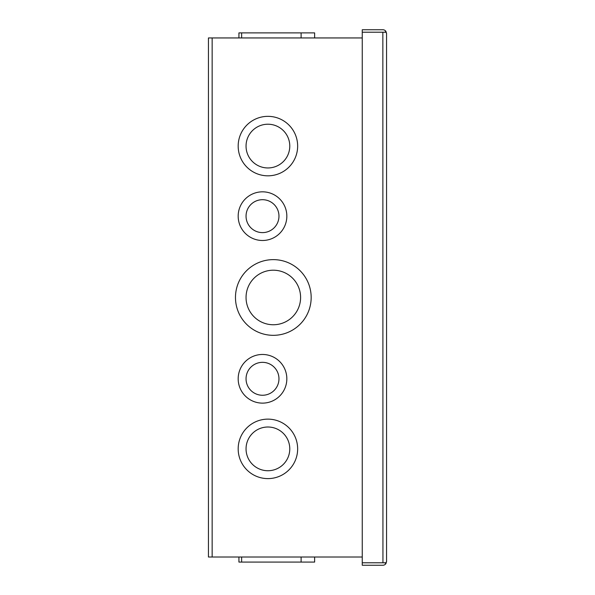 <?xml version="1.0" encoding="UTF-8"?>
<svg xmlns="http://www.w3.org/2000/svg" width="595" height="595" viewBox="0 0 595 595"><rect width="100%" height="100%" fill="white"/><g stroke="black" fill="none" stroke-linecap="round" stroke-linejoin="round"><path stroke-width="0.89" d="M385.947 563.577L384.757 562.788L362.251 562.781L362.251 32.219L385.947 32.219L386.564 33.461A3.719 3.719 0 0 1 386.564 33.469L386.564 561.531A3.719 3.719 0 0 1 386.564 561.539L385.947 563.577A3.719 3.719 0 0 1 382.845 565.25L362.251 565.25L362.251 562.781L385.947 562.781L386.564 561.539M382.845 29.75A3.719 3.719 0 0 1 385.947 31.423L384.757 32.212L362.251 32.219L362.251 29.75L382.845 29.75M386.564 33.454L385.947 31.423M382.845 32.219L382.942 562.781M311.17 297.478A37.849 37.849 0 0 1 273.321 335.327A37.849 37.849 0 0 1 235.471 297.478A37.849 37.849 0 0 1 273.321 259.628A37.849 37.849 0 0 1 311.17 297.478M286.835 216.156A24.328 24.328 0 0 1 262.507 240.492A24.328 24.328 0 0 1 238.179 216.156A24.328 24.328 0 0 1 262.507 191.828A24.328 24.328 0 0 1 286.835 216.156M297.649 146.087A29.735 29.735 0 0 1 267.914 175.823A29.735 29.735 0 0 1 238.179 146.087A29.735 29.735 0 0 1 267.914 116.345A29.735 29.735 0 0 1 297.649 146.087M297.649 448.875A29.735 29.735 0 0 1 267.914 478.611A29.735 29.735 0 0 1 238.179 448.875A29.735 29.735 0 0 1 267.914 419.133A29.735 29.735 0 0 1 297.649 448.875M286.835 378.799A24.328 24.328 0 0 1 262.507 403.127A24.328 24.328 0 0 1 238.179 378.799A24.328 24.328 0 0 1 262.507 354.464A24.328 24.328 0 0 1 286.835 378.799M300.594 297.478A27.273 27.273 0 0 0 273.321 270.204A27.273 27.273 0 0 0 246.047 297.478A27.273 27.273 0 0 0 273.321 324.751A27.273 27.273 0 0 0 300.594 297.478M278.966 216.156A16.459 16.459 0 0 0 262.507 199.697A16.459 16.459 0 0 0 246.047 216.156A16.459 16.459 0 0 0 262.507 232.615A16.459 16.459 0 0 0 278.966 216.156M289.78 146.087A21.866 21.866 0 0 0 267.914 124.221A21.866 21.866 0 0 0 246.047 146.087A21.866 21.866 0 0 0 267.914 167.954A21.866 21.866 0 0 0 289.78 146.087M289.78 448.875A21.866 21.866 0 0 0 267.914 427.009A21.866 21.866 0 0 0 246.047 448.875A21.866 21.866 0 0 0 267.914 470.734A21.866 21.866 0 0 0 289.78 448.875M278.966 378.799A16.459 16.459 0 0 0 262.507 362.34A16.459 16.459 0 0 0 246.047 378.799A16.459 16.459 0 0 0 262.507 395.259A16.459 16.459 0 0 0 278.966 378.799M362.251 557.009L208.436 557.009L208.436 37.946L362.251 37.946M238.93 557.009L238.93 562.074L314.629 562.074L314.629 557.009M314.629 37.946L314.629 32.889L238.93 32.889L238.93 37.946M212.155 557.009L212.155 37.946M301.115 562.074L301.115 557.009M241.637 562.074L241.637 557.009M301.115 32.889L301.115 37.946M241.637 32.889L241.637 37.946"/></g></svg>
